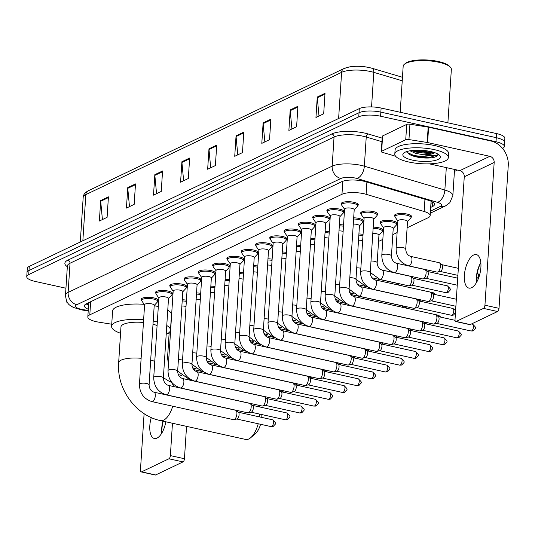 <?xml version="1.0" encoding="UTF-8"?>
<svg xmlns="http://www.w3.org/2000/svg" width="535" height="535" viewBox="0 0 535 535"><rect width="100%" height="100%" fill="white"/><g stroke="black" fill="none" stroke-linecap="round" stroke-linejoin="round"><path stroke-width="0.8" d="M380.659 223.242A8.58 2.521 3.7 0 1 380.178 222.333A8.58 2.521 3.7 0 1 392.871 220.915A8.58 2.521 3.7 0 1 397.311 223.436A8.58 2.521 3.7 0 1 396.716 224.279M373.196 227.141A8.58 2.521 3.7 0 1 378.586 227.743A8.58 2.521 3.7 0 1 383.027 230.271A8.58 2.521 3.7 0 1 382.431 231.107M394.944 216.414A8.58 2.521 3.7 0 1 394.462 215.505A8.58 2.521 3.7 0 1 407.155 214.08A8.58 2.521 3.7 0 1 411.596 216.608A8.58 2.521 3.7 0 1 411 217.451M353.688 217.825A8.58 2.521 3.7 0 1 359.079 218.427A8.58 2.521 3.7 0 1 363.519 220.955A8.58 2.521 3.7 0 1 362.924 221.798M361.152 213.933A8.58 2.521 3.7 0 1 360.67 213.017A8.58 2.521 3.7 0 1 373.363 211.599A8.58 2.521 3.7 0 1 377.804 214.127A8.58 2.521 3.7 0 1 377.208 214.97M255.931 245.592A8.58 2.521 3.7 0 1 255.456 244.682A8.58 2.521 3.7 0 1 268.142 243.264A8.58 2.521 3.7 0 1 272.582 245.792A8.58 2.521 3.7 0 1 271.994 246.635M241.646 252.426A8.58 2.521 3.7 0 1 241.171 251.51A8.58 2.521 3.7 0 1 253.857 250.092A8.58 2.521 3.7 0 1 258.298 252.62A8.58 2.521 3.7 0 1 257.709 253.463M313.069 218.28A8.58 2.521 3.7 0 1 312.594 217.364A8.58 2.521 3.7 0 1 325.28 215.946A8.58 2.521 3.7 0 1 329.721 218.474A8.58 2.521 3.7 0 1 329.132 219.317M227.362 259.254A8.58 2.521 3.7 0 1 226.887 258.345A8.58 2.521 3.7 0 1 239.573 256.92A8.58 2.521 3.7 0 1 244.013 259.448A8.58 2.521 3.7 0 1 243.425 260.291M327.353 211.445A8.58 2.521 3.7 0 1 326.878 210.536A8.58 2.521 3.7 0 1 339.564 209.118A8.58 2.521 3.7 0 1 344.005 211.646A8.58 2.521 3.7 0 1 343.416 212.489M270.215 238.764A8.58 2.521 3.7 0 1 269.74 237.854A8.58 2.521 3.7 0 1 282.426 236.437A8.58 2.521 3.7 0 1 286.867 238.964A8.58 2.521 3.7 0 1 286.278 239.8M298.784 225.108A8.58 2.521 3.7 0 1 298.309 224.198A8.58 2.521 3.7 0 1 310.995 222.774A8.58 2.521 3.7 0 1 315.436 225.302A8.58 2.521 3.7 0 1 314.847 226.144M284.5 231.936A8.58 2.521 3.7 0 1 284.025 231.026A8.58 2.521 3.7 0 1 296.711 229.609A8.58 2.521 3.7 0 1 301.151 232.13A8.58 2.521 3.7 0 1 300.563 232.972M213.077 266.082A8.58 2.521 3.7 0 1 212.602 265.173A8.58 2.521 3.7 0 1 225.288 263.755A8.58 2.521 3.7 0 1 229.729 266.276A8.58 2.521 3.7 0 1 229.14 267.119M198.793 272.91A8.58 2.521 3.7 0 1 198.318 272.001A8.58 2.521 3.7 0 1 211.004 270.583A8.58 2.521 3.7 0 1 215.445 273.111A8.58 2.521 3.7 0 1 214.856 273.947M184.508 279.738A8.58 2.521 3.7 0 1 184.033 278.829A8.58 2.521 3.7 0 1 196.72 277.411A8.58 2.521 3.7 0 1 201.16 279.939A8.58 2.521 3.7 0 1 200.571 280.781M170.224 286.566A8.58 2.521 3.7 0 1 169.749 285.657A8.58 2.521 3.7 0 1 182.435 284.239A8.58 2.521 3.7 0 1 186.875 286.767A8.58 2.521 3.7 0 1 186.287 287.609M155.939 293.401A8.58 2.521 3.7 0 1 155.464 292.484A8.58 2.521 3.7 0 1 168.15 291.067A8.58 2.521 3.7 0 1 172.591 293.595A8.58 2.521 3.7 0 1 172.002 294.437M141.655 300.229A8.58 2.521 3.7 0 1 141.18 299.319A8.58 2.521 3.7 0 1 153.866 297.901A8.58 2.521 3.7 0 1 158.306 300.423A8.58 2.521 3.7 0 1 157.718 301.265M341.638 204.617A8.58 2.521 3.7 0 1 341.163 203.708A8.58 2.521 3.7 0 1 353.849 202.29A8.58 2.521 3.7 0 1 358.289 204.818A8.58 2.521 3.7 0 1 357.701 205.661M407.108 227.79L428.174 217.718A16.09 4.735 -176.3 0 0 430.153 215.645A16.09 4.735 -176.3 0 0 424.161 211.506L366.101 194.305A16.09 4.735 -176.3 0 0 363.78 193.703A16.09 4.735 -176.3 0 0 341.965 194.292L89.8 314.841A16.09 4.735 -176.3 0 0 87.82 316.921A16.09 4.735 -176.3 0 0 98.707 322.144L111.728 324.217M378.539 241.446L382.839 239.392M392.824 234.618L397.124 232.564M168.157 333.218L169.12 333.372M358.911 233.969A8.58 2.521 3.7 0 1 363.058 234.33M339.404 224.653A8.58 2.521 3.7 0 1 343.544 225.021M325.12 231.488A8.58 2.521 3.7 0 1 329.259 231.849M310.835 238.316A8.58 2.521 3.7 0 1 314.975 238.677M296.55 245.144A8.58 2.521 3.7 0 1 300.69 245.505M282.266 251.972A8.58 2.521 3.7 0 1 286.406 252.339M267.981 258.8A8.58 2.521 3.7 0 1 272.121 259.167M253.697 265.634A8.58 2.521 3.7 0 1 257.837 265.995M239.412 272.462A8.58 2.521 3.7 0 1 243.552 272.823M225.128 279.29A8.58 2.521 3.7 0 1 229.268 279.651M210.843 286.118A8.58 2.521 3.7 0 1 214.983 286.486M196.559 292.946A8.58 2.521 3.7 0 1 200.699 293.314M182.274 299.774A8.58 2.521 3.7 0 1 186.414 300.142M430.688 207.413L432.534 206.53A16.09 4.735 -176.3 0 0 434.514 204.457A16.09 4.735 -176.3 0 0 428.515 200.317L365.8 181.733A16.09 4.735 -176.3 0 0 363.472 181.138A16.09 4.735 -176.3 0 0 341.664 181.719L86.402 303.76A16.09 4.735 -176.3 0 0 84.416 305.833A16.09 4.735 -176.3 0 0 88.315 309.25M65.939 288.231L35.076 281.403A16.09 4.735 3.7 0 1 26.75 276.669A16.09 4.735 3.7 0 1 28.729 274.589L358.771 116.804A16.09 4.735 3.7 0 1 380.586 116.222L496.012 141.762A16.09 4.735 3.7 0 1 504.338 146.496A16.09 4.735 3.7 0 1 502.586 148.456M457.398 170.063L454.416 171.494M26.75 276.669L27.278 268.483A16.09 4.735 3.7 0 1 29.264 266.403L359.299 108.618A16.09 4.735 3.7 0 1 381.114 108.037L496.54 133.576L496.279 137.669A16.09 4.735 3.7 0 1 504.599 142.404A16.09 4.735 3.7 0 0 496.279 137.669L380.846 112.129L496.279 137.669L496.012 141.762M359.299 108.618L359.038 112.711A16.09 4.735 3.7 0 1 380.846 112.129A16.09 4.735 3.7 0 0 359.038 112.711L28.997 270.496L359.038 112.711L358.771 116.804M27.017 272.576A16.09 4.735 3.7 0 1 28.997 270.496A16.09 4.735 3.7 0 0 27.017 272.576M88.583 305.157A16.09 4.735 3.7 0 1 86.135 303.887M433.062 202.304A16.09 4.735 3.7 0 1 432.795 202.437L430.949 203.32M102.412 219.571L100.7 201.287A4.293 3.631 -115.6 0 1 100.687 200.558L99.363 221.029L107.1 217.33L108.424 196.86L100.687 200.558M129.483 206.624L127.771 188.34A4.293 3.631 -115.6 0 1 127.758 187.618L126.441 208.082L134.171 204.383L135.495 183.92L127.758 187.618M156.561 193.683L154.842 175.4A4.293 3.631 -115.6 0 1 154.836 174.671L153.512 195.141L161.249 191.443L162.566 170.973L154.836 174.671M183.632 180.736L181.92 162.453A4.293 3.631 -115.6 0 1 181.907 161.73L180.583 182.194L188.32 178.496L189.644 158.032L181.907 161.73M319 116.021L317.288 97.738A4.293 3.631 -115.6 0 1 317.275 97.016L315.951 117.479L323.688 113.781L325.012 93.317L317.275 97.016M291.929 128.968L290.211 110.678A4.293 3.631 -115.6 0 1 290.204 109.956L288.88 130.42L296.611 126.721L297.935 106.258L290.204 109.956M264.852 141.909L263.14 123.625A4.293 3.631 -115.6 0 1 263.126 122.903L261.802 143.367L269.54 139.668L270.864 119.205L263.126 122.903M237.781 154.849L236.069 136.565A4.293 3.631 -115.6 0 1 236.055 135.843L234.731 156.307L242.469 152.609L243.793 132.145L236.055 135.843M210.703 167.796L208.991 149.512A4.293 3.631 -115.6 0 1 208.984 148.79L207.66 169.254L215.391 165.556L216.715 145.092L208.984 148.79M345.302 68.172A17.595 5.176 3.7 0 1 369.157 67.537M496.54 133.576A16.09 4.735 3.7 0 1 504.866 138.311L504.338 146.496M471.582 287.71A17.167 7.624 -77.5 0 0 480.604 270.168A17.167 7.624 -77.5 0 0 476.351 254.573A17.167 7.624 -77.5 0 0 473.702 254.961A17.167 7.624 -77.5 0 0 464.681 272.502A17.167 7.624 -77.5 0 0 468.934 288.097A17.167 7.624 -77.5 0 0 471.582 287.71M381.629 151.271A2.682 0.789 -176.3 0 0 381.294 151.619L382.291 136.264A2.682 0.789 3.7 0 1 382.619 135.923L381.629 151.271L405.737 139.742L406.727 124.394A2.682 0.789 3.7 0 1 409.937 124.214L428.174 127.123A2.682 0.789 3.7 0 1 428.602 127.203L490.802 140.966A21.453 18.157 -115.6 0 1 508.25 165.589L499.021 308.334A2.682 1.19 102.5 0 1 497.563 311.51L483.486 308.394A2.682 1.19 -77.5 0 0 484.944 305.217L494.173 162.473A5.363 4.541 64.4 0 0 489.813 156.32L427.612 142.557A2.682 0.789 -176.3 0 0 427.184 142.477L408.947 139.568A2.682 0.789 -176.3 0 0 405.737 139.742M382.619 135.923L406.727 124.394M480.557 263.046A21.453 9.536 -77.5 0 0 476.317 282.192M429.317 163.85L459.899 170.618A5.363 4.541 64.4 0 1 464.266 176.771L455.031 319.515A2.682 1.19 -77.5 0 0 455.74 321.522A2.682 1.19 -77.5 0 0 456.154 321.461L470.232 324.578L497.563 311.51M470.232 324.578A2.682 1.19 102.5 0 1 469.817 324.638L455.74 321.522M456.154 321.461L483.486 308.394M381.294 151.619A2.682 0.789 -176.3 0 0 382.298 152.308L395.639 156.26M476.371 282.714A17.167 7.624 102.5 0 1 476.257 281.136A17.167 7.624 102.5 0 1 480.055 263.976A17.167 7.624 102.5 0 1 480.825 262.591M400.2 112.256L403.169 66.266A24.142 7.095 3.7 0 1 404.48 64.167L405.563 63.304A23.065 6.781 3.7 0 1 438.412 61.505A23.065 6.781 3.7 0 1 449.367 66.139L450.323 67.129A24.142 7.095 3.7 0 1 451.353 69.383L447.895 122.809M404.48 64.167A24.142 7.095 3.7 0 1 438.867 62.281A24.142 7.095 3.7 0 1 450.323 67.129M408.68 161.991A26.824 7.885 3.7 0 1 394.803 154.1A26.824 7.885 3.7 0 1 434.46 149.666A26.824 7.885 3.7 0 1 448.337 157.557A26.824 7.885 3.7 0 1 408.68 161.991M394.803 154.1L395.071 150.007A26.824 7.885 3.7 0 1 434.728 145.573A26.824 7.885 3.7 0 1 448.597 153.465L448.337 157.557M406.76 151.565L409.435 154.602L414.244 156.434C420.851 158.059 427.064 158.46 432.895 157.638C436.045 156.922 437.744 155.926 437.991 154.655C436.159 156.066 431.203 156.086 423.125 154.722A13.408 3.946 3.7 0 0 434.674 152.649M430.595 151.512A18.772 5.517 3.7 0 1 439.509 155.284A18.772 5.517 3.7 0 1 433.37 160.821A18.772 5.517 3.7 0 1 412.545 160.146A18.772 5.517 3.7 0 1 403.851 152.983A18.772 5.517 3.7 0 1 430.595 151.512M411.703 150.542L415.568 152.027L428.896 153.592L434.346 152.535M409.997 150.796L415.488 153.311L423.125 154.722M412.271 150.475L414.277 151.097L430.501 152.809L433.938 152.401M409.094 154.401L413.943 156.213L430.173 157.925L432.895 157.638M413.869 150.335L430.541 152.167L432.514 151.987M406.921 152.308L413.99 155.571L430.214 157.29L437.991 154.655M172.745 406.226A20.116 8.934 102.5 0 1 163.65 420.156A20.116 8.934 102.5 0 1 160.54 420.61L245.659 439.442A20.116 8.934 -77.5 0 0 248.762 438.988A20.116 8.934 -77.5 0 0 250.561 437.811A20.116 8.934 -77.5 0 0 258.231 423.767M143.44 322.485A20.116 5.912 -176.3 0 0 120.963 326.932L118.65 362.743C116.523 388.644 135.569 415.528 160.54 420.61M120.556 333.258A29.505 8.674 3.7 0 1 111.594 326.323A29.505 8.674 3.7 0 1 143.621 319.723M153.211 321.033A29.505 8.674 3.7 0 1 155.217 321.448A29.505 8.674 3.7 0 1 157.323 321.95M111.594 326.323L112.591 310.975A29.505 8.674 3.7 0 1 144.229 304.341M154.207 305.686A29.505 8.674 3.7 0 1 156.213 306.1A29.505 8.674 3.7 0 1 158.313 306.595M157.083 325.614A20.116 5.912 -176.3 0 0 153.01 324.177M166.766 325.521A29.505 8.674 3.7 0 1 170.478 330.128A29.505 8.674 3.7 0 1 166.204 334.228M167.756 310.166A29.505 8.674 3.7 0 1 171.467 314.781L170.478 330.128M259.528 416.905A20.116 8.934 -77.5 0 0 259.729 414.103M259.154 406.834A20.116 8.934 -77.5 0 0 258.726 405.269M261.822 414.565A14.753 6.554 102.5 0 1 261.789 417.407M260.578 424.282A14.753 6.554 102.5 0 1 255.101 434.045L250.561 437.811M351.93 306.013C343.737 303.338 339.571 297.56 339.431 288.679L344.58 209.065A4.828 1.418 3.7 0 1 351.716 208.269A4.828 1.418 3.7 0 1 354.21 209.687L349.067 289.301C349.335 293.16 350.98 295.587 354.016 296.584A4.828 2.147 102.5 0 1 355.207 300.971A4.828 2.147 102.5 0 1 352.672 305.906A4.828 2.147 102.5 0 1 352.525 305.966A4.828 2.147 102.5 0 1 351.93 306.013L433.524 324.063A4.828 2.147 102.5 0 0 433.979 324.063A4.828 2.147 102.5 0 0 434.273 323.956A4.828 2.147 102.5 0 0 436.888 318.245A4.828 2.147 102.5 0 0 436.018 314.834A4.828 2.147 102.5 0 0 435.61 314.64L354.016 296.584M344.567 209.232L341.811 205.326A8.045 2.367 3.7 0 1 341.631 204.765A8.045 2.367 3.7 0 1 353.528 203.434A8.045 2.367 3.7 0 1 357.688 205.808A8.045 2.367 3.7 0 1 357.44 206.336L354.203 209.854M438.138 316.573A3.484 1.551 102.5 0 1 438.433 316.713A3.484 1.551 102.5 0 1 439.061 319.174A3.484 1.551 102.5 0 1 437.169 323.3A3.484 1.551 102.5 0 1 436.961 323.374L433.979 324.063M337.645 312.841C329.453 310.166 325.287 304.388 325.146 295.507L330.296 215.899A4.828 1.418 3.7 0 1 337.431 215.097A4.828 1.418 3.7 0 1 339.926 216.521L334.783 296.129C335.05 299.988 336.696 302.415 339.732 303.412A4.828 2.147 102.5 0 1 340.922 307.799A4.828 2.147 102.5 0 1 338.387 312.734A4.828 2.147 102.5 0 1 338.24 312.794A4.828 2.147 102.5 0 1 337.645 312.841L419.239 330.897A4.828 2.147 102.5 0 0 419.694 330.891A4.828 2.147 102.5 0 0 419.988 330.784A4.828 2.147 102.5 0 0 422.603 325.073A4.828 2.147 102.5 0 0 421.734 321.662A4.828 2.147 102.5 0 0 421.326 321.468L339.732 303.412M330.282 216.06L327.527 212.154A8.045 2.367 3.7 0 1 327.346 211.592A8.045 2.367 3.7 0 1 339.243 210.268A8.045 2.367 3.7 0 1 343.403 212.636A8.045 2.367 3.7 0 1 343.156 213.164L339.919 216.682M423.854 323.401A3.484 1.551 102.5 0 1 424.148 323.541A3.484 1.551 102.5 0 1 424.777 326.002A3.484 1.551 102.5 0 1 422.884 330.128A3.484 1.551 102.5 0 1 422.677 330.202L419.694 330.891M323.361 319.669C315.168 317.001 311.002 311.223 310.862 302.335L316.011 222.727A4.828 1.418 3.7 0 1 323.147 221.925A4.828 1.418 3.7 0 1 325.641 223.349L320.498 302.957C320.766 306.816 322.411 309.25 325.447 310.24A4.828 2.147 102.5 0 1 326.638 314.627A4.828 2.147 102.5 0 1 324.103 319.562A4.828 2.147 102.5 0 1 323.956 319.622A4.828 2.147 102.5 0 1 323.361 319.669L404.955 337.725A4.828 2.147 102.5 0 0 405.41 337.719A4.828 2.147 102.5 0 0 405.704 337.612A4.828 2.147 102.5 0 0 408.319 331.901A4.828 2.147 102.5 0 0 407.449 328.497A4.828 2.147 102.5 0 0 407.041 328.296L325.447 310.24M315.998 222.888L313.242 218.982A8.045 2.367 3.7 0 1 313.062 218.427A8.045 2.367 3.7 0 1 324.959 217.096A8.045 2.367 3.7 0 1 329.119 219.464A8.045 2.367 3.7 0 1 328.871 219.992L325.634 223.516M409.569 330.229A3.484 1.551 102.5 0 1 409.863 330.369A3.484 1.551 102.5 0 1 410.492 332.83A3.484 1.551 102.5 0 1 408.6 336.956A3.484 1.551 102.5 0 1 408.392 337.03L405.41 337.719M309.076 326.497C300.884 323.829 296.718 318.051 296.577 309.163L301.727 229.555A4.828 1.418 3.7 0 1 308.862 228.759A4.828 1.418 3.7 0 1 311.357 230.177L306.214 309.785C306.481 313.65 308.127 316.078 311.163 317.074A4.828 2.147 102.5 0 1 312.353 321.461A4.828 2.147 102.5 0 1 309.818 326.39A4.828 2.147 102.5 0 1 309.671 326.45A4.828 2.147 102.5 0 1 309.076 326.497L390.67 344.553A4.828 2.147 102.5 0 0 391.125 344.547A4.828 2.147 102.5 0 0 391.419 344.446A4.828 2.147 102.5 0 0 394.034 338.729A4.828 2.147 102.5 0 0 393.165 335.325A4.828 2.147 102.5 0 0 392.757 335.124L311.163 317.074M301.713 229.722L298.958 225.81A8.045 2.367 3.7 0 1 298.777 225.255A8.045 2.367 3.7 0 1 310.674 223.924A8.045 2.367 3.7 0 1 314.834 226.292A8.045 2.367 3.7 0 1 314.587 226.82L311.35 230.344M395.285 337.057A3.484 1.551 102.5 0 1 395.579 337.204A3.484 1.551 102.5 0 1 396.208 339.658A3.484 1.551 102.5 0 1 394.315 343.791A3.484 1.551 102.5 0 1 394.108 343.865L391.125 344.547M294.792 333.332C286.599 330.657 282.433 324.879 282.293 315.998L287.442 236.383A4.828 1.418 3.7 0 1 294.578 235.587A4.828 1.418 3.7 0 1 297.072 237.005L291.929 316.62C292.197 320.478 293.842 322.906 296.878 323.902A4.828 2.147 102.5 0 1 298.069 328.289A4.828 2.147 102.5 0 1 295.534 333.218A4.828 2.147 102.5 0 1 295.387 333.278A4.828 2.147 102.5 0 1 294.792 333.332L376.386 351.381A4.828 2.147 102.5 0 0 376.841 351.375A4.828 2.147 102.5 0 0 377.135 351.274A4.828 2.147 102.5 0 0 379.75 345.556A4.828 2.147 102.5 0 0 378.88 342.153A4.828 2.147 102.5 0 0 378.472 341.952L296.878 323.902M287.429 236.55L284.673 232.645A8.045 2.367 3.7 0 1 284.493 232.083A8.045 2.367 3.7 0 1 296.39 230.752A8.045 2.367 3.7 0 1 300.55 233.12A8.045 2.367 3.7 0 1 300.302 233.655L297.065 237.172M381 343.885A3.484 1.551 102.5 0 1 381.294 344.032A3.484 1.551 102.5 0 1 381.923 346.493A3.484 1.551 102.5 0 1 380.031 350.619A3.484 1.551 102.5 0 1 379.823 350.692L376.841 351.375M280.507 340.16C272.315 337.485 268.149 331.707 268.008 322.826L273.158 243.211A4.828 1.418 3.7 0 1 280.293 242.415A4.828 1.418 3.7 0 1 282.788 243.833L277.645 323.448C277.912 327.306 279.558 329.734 282.594 330.73A4.828 2.147 102.5 0 1 283.784 335.117A4.828 2.147 102.5 0 1 281.249 340.046A4.828 2.147 102.5 0 1 281.102 340.113A4.828 2.147 102.5 0 1 280.507 340.16L362.101 358.209A4.828 2.147 102.5 0 0 362.556 358.203A4.828 2.147 102.5 0 0 362.85 358.102A4.828 2.147 102.5 0 0 365.465 352.391A4.828 2.147 102.5 0 0 364.596 348.981A4.828 2.147 102.5 0 0 364.188 348.787L282.594 330.73M273.144 243.378L270.389 239.473A8.045 2.367 3.7 0 1 270.208 238.911A8.045 2.367 3.7 0 1 282.105 237.58A8.045 2.367 3.7 0 1 286.265 239.947A8.045 2.367 3.7 0 1 286.018 240.482L282.781 244M366.716 350.719A3.484 1.551 102.5 0 1 367.01 350.86A3.484 1.551 102.5 0 1 367.639 353.321A3.484 1.551 102.5 0 1 365.746 357.447A3.484 1.551 102.5 0 1 365.539 357.52L362.556 358.203M266.223 346.988C258.03 344.313 253.864 338.535 253.724 329.654L258.873 250.039A4.828 1.418 3.7 0 1 266.009 249.243A4.828 1.418 3.7 0 1 268.503 250.668L263.36 330.276C263.628 334.134 265.273 336.562 268.309 337.558A4.828 2.147 102.5 0 1 269.5 341.945A4.828 2.147 102.5 0 1 266.965 346.881A4.828 2.147 102.5 0 1 266.818 346.941A4.828 2.147 102.5 0 1 266.223 346.988L347.817 365.044A4.828 2.147 102.5 0 0 348.272 365.037A4.828 2.147 102.5 0 0 348.566 364.93A4.828 2.147 102.5 0 0 351.181 359.219A4.828 2.147 102.5 0 0 350.311 355.808A4.828 2.147 102.5 0 0 349.903 355.614L268.309 337.558M258.86 250.206L256.104 246.301A8.045 2.367 3.7 0 1 255.924 245.739A8.045 2.367 3.7 0 1 267.821 244.408A8.045 2.367 3.7 0 1 271.981 246.782A8.045 2.367 3.7 0 1 271.733 247.31L268.496 250.828M352.431 357.547A3.484 1.551 102.5 0 1 352.726 357.688A3.484 1.551 102.5 0 1 353.354 360.149A3.484 1.551 102.5 0 1 351.462 364.275A3.484 1.551 102.5 0 1 351.254 364.348L348.272 365.037M251.938 353.816C243.746 351.147 239.58 345.369 239.439 336.482L244.589 256.874A4.828 1.418 3.7 0 1 251.724 256.071A4.828 1.418 3.7 0 1 254.219 257.495L249.076 337.103C249.343 340.962 250.989 343.39 254.025 344.386A4.828 2.147 102.5 0 1 255.215 348.773A4.828 2.147 102.5 0 1 252.68 353.709A4.828 2.147 102.5 0 1 252.533 353.769A4.828 2.147 102.5 0 1 251.938 353.816L333.532 371.872A4.828 2.147 102.5 0 0 333.987 371.865A4.828 2.147 102.5 0 0 334.281 371.758A4.828 2.147 102.5 0 0 336.896 366.047A4.828 2.147 102.5 0 0 336.027 362.643A4.828 2.147 102.5 0 0 335.619 362.442L254.025 344.386M244.575 257.034L241.82 253.129A8.045 2.367 3.7 0 1 241.639 252.573A8.045 2.367 3.7 0 1 253.536 251.243A8.045 2.367 3.7 0 1 257.696 253.61A8.045 2.367 3.7 0 1 257.449 254.138L254.212 257.663M338.147 364.375A3.484 1.551 102.5 0 1 338.441 364.516A3.484 1.551 102.5 0 1 339.07 366.977A3.484 1.551 102.5 0 1 337.177 371.103A3.484 1.551 102.5 0 1 336.97 371.176L333.987 371.865M237.654 360.643C229.462 357.975 225.295 352.197 225.155 343.31L230.304 263.701A4.828 1.418 3.7 0 1 237.44 262.899A4.828 1.418 3.7 0 1 239.934 264.323L234.791 343.931C235.059 347.797 236.704 350.224 239.74 351.221A4.828 2.147 102.5 0 1 240.931 355.601A4.828 2.147 102.5 0 1 238.396 360.536A4.828 2.147 102.5 0 1 238.249 360.597A4.828 2.147 102.5 0 1 237.654 360.643L319.248 378.7A4.828 2.147 102.5 0 0 319.703 378.693A4.828 2.147 102.5 0 0 319.997 378.593A4.828 2.147 102.5 0 0 322.612 372.875A4.828 2.147 102.5 0 0 321.742 369.471A4.828 2.147 102.5 0 0 321.334 369.27L239.74 351.221M230.291 263.869L227.535 259.957A8.045 2.367 3.7 0 1 227.355 259.401A8.045 2.367 3.7 0 1 239.252 258.071A8.045 2.367 3.7 0 1 243.412 260.438A8.045 2.367 3.7 0 1 243.164 260.966L239.927 264.491M323.862 371.203A3.484 1.551 102.5 0 1 324.156 371.343A3.484 1.551 102.5 0 1 324.785 373.805A3.484 1.551 102.5 0 1 322.893 377.931A3.484 1.551 102.5 0 1 322.685 378.011L319.703 378.693M223.369 367.471C215.177 364.803 211.011 359.025 210.87 350.137L216.02 270.529A4.828 1.418 3.7 0 1 223.155 269.734A4.828 1.418 3.7 0 1 225.65 271.151L220.507 350.766C220.774 354.625 222.42 357.052 225.456 358.049A4.828 2.147 102.5 0 1 226.646 362.436A4.828 2.147 102.5 0 1 224.111 367.364A4.828 2.147 102.5 0 1 223.964 367.425A4.828 2.147 102.5 0 1 223.369 367.471L304.963 385.528A4.828 2.147 102.5 0 0 305.418 385.521A4.828 2.147 102.5 0 0 305.712 385.421A4.828 2.147 102.5 0 0 308.327 379.703A4.828 2.147 102.5 0 0 307.458 376.299A4.828 2.147 102.5 0 0 307.05 376.098L225.456 358.049M216.006 270.697L213.251 266.784A8.045 2.367 3.7 0 1 213.07 266.229A8.045 2.367 3.7 0 1 224.967 264.899A8.045 2.367 3.7 0 1 229.127 267.266A8.045 2.367 3.7 0 1 228.88 267.801L225.643 271.319M309.578 378.031A3.484 1.551 102.5 0 1 309.872 378.178A3.484 1.551 102.5 0 1 310.501 380.639A3.484 1.551 102.5 0 1 308.608 384.765A3.484 1.551 102.5 0 1 308.401 384.839L305.418 385.521M209.085 374.306C200.892 371.631 196.726 365.853 196.586 356.972L201.735 277.357A4.828 1.418 3.7 0 1 208.871 276.562A4.828 1.418 3.7 0 1 211.365 277.979L206.222 357.594C206.49 361.453 208.135 363.88 211.171 364.877A4.828 2.147 102.5 0 1 212.362 369.264A4.828 2.147 102.5 0 1 209.827 374.192A4.828 2.147 102.5 0 1 209.68 374.253A4.828 2.147 102.5 0 1 209.085 374.306L290.679 392.356A4.828 2.147 102.5 0 0 291.134 392.349A4.828 2.147 102.5 0 0 291.428 392.249A4.828 2.147 102.5 0 0 294.043 386.537A4.828 2.147 102.5 0 0 293.173 383.127A4.828 2.147 102.5 0 0 292.765 382.933L211.171 364.877M201.722 277.525L198.966 273.619A8.045 2.367 3.7 0 1 198.786 273.057A8.045 2.367 3.7 0 1 210.683 271.726A8.045 2.367 3.7 0 1 214.843 274.094A8.045 2.367 3.7 0 1 214.595 274.629L211.358 278.147M295.293 384.859A3.484 1.551 102.5 0 1 295.587 385.006A3.484 1.551 102.5 0 1 296.216 387.467A3.484 1.551 102.5 0 1 294.324 391.593A3.484 1.551 102.5 0 1 294.116 391.667L291.134 392.349M194.8 381.134C186.608 378.459 182.442 372.681 182.301 363.8L187.451 284.185A4.828 1.418 3.7 0 1 194.586 283.389A4.828 1.418 3.7 0 1 197.081 284.814L191.938 364.422C192.205 368.281 193.851 370.708 196.887 371.705A4.828 2.147 102.5 0 1 198.077 376.092A4.828 2.147 102.5 0 1 195.542 381.027A4.828 2.147 102.5 0 1 195.395 381.087A4.828 2.147 102.5 0 1 194.8 381.134L276.394 399.184A4.828 2.147 102.5 0 0 276.849 399.184A4.828 2.147 102.5 0 0 277.143 399.077A4.828 2.147 102.5 0 0 279.758 393.365A4.828 2.147 102.5 0 0 278.889 389.955A4.828 2.147 102.5 0 0 278.481 389.761L196.887 371.705M187.437 284.352L184.682 280.447A8.045 2.367 3.7 0 1 184.501 279.885A8.045 2.367 3.7 0 1 196.398 278.554A8.045 2.367 3.7 0 1 200.558 280.928A8.045 2.367 3.7 0 1 200.311 281.457L197.074 284.974M281.009 391.694A3.484 1.551 102.5 0 1 281.303 391.834A3.484 1.551 102.5 0 1 281.932 394.295A3.484 1.551 102.5 0 1 280.039 398.421A3.484 1.551 102.5 0 1 279.832 398.495L276.849 399.184M180.516 387.962C172.323 385.287 168.157 379.509 168.017 370.628L173.166 291.02A4.828 1.418 3.7 0 1 180.302 290.217A4.828 1.418 3.7 0 1 182.796 291.642L177.653 371.25C177.921 375.109 179.566 377.536 182.596 378.533A4.828 2.147 102.5 0 1 183.793 382.92A4.828 2.147 102.5 0 1 181.258 387.855A4.828 2.147 102.5 0 1 181.111 387.915A4.828 2.147 102.5 0 1 180.516 387.962L262.11 406.018A4.828 2.147 102.5 0 0 262.565 406.011A4.828 2.147 102.5 0 0 262.859 405.904A4.828 2.147 102.5 0 0 265.474 400.193A4.828 2.147 102.5 0 0 264.604 396.783A4.828 2.147 102.5 0 0 264.196 396.589L182.596 378.533M173.153 291.18L170.398 287.275A8.045 2.367 3.7 0 1 170.217 286.713A8.045 2.367 3.7 0 1 182.114 285.389A8.045 2.367 3.7 0 1 186.274 287.756A8.045 2.367 3.7 0 1 186.026 288.285L182.789 291.802M266.724 398.521A3.484 1.551 102.5 0 1 267.018 398.662A3.484 1.551 102.5 0 1 267.647 401.123A3.484 1.551 102.5 0 1 265.755 405.249A3.484 1.551 102.5 0 1 265.547 405.323L262.565 406.011M166.231 394.79C158.039 392.122 153.873 386.344 153.732 377.456L158.882 297.848A4.828 1.418 3.7 0 1 166.017 297.045A4.828 1.418 3.7 0 1 168.512 298.47L163.369 378.078C163.636 381.943 165.282 384.371 168.311 385.367A4.828 2.147 102.5 0 1 169.508 389.747A4.828 2.147 102.5 0 1 166.974 394.683A4.828 2.147 102.5 0 1 166.826 394.743A4.828 2.147 102.5 0 1 166.231 394.79L247.825 412.846A4.828 2.147 102.5 0 0 248.28 412.839A4.828 2.147 102.5 0 0 248.574 412.739A4.828 2.147 102.5 0 0 251.189 407.021A4.828 2.147 102.5 0 0 250.32 403.617A4.828 2.147 102.5 0 0 249.912 403.417L168.311 385.367M158.868 298.015L156.113 294.103A8.045 2.367 3.7 0 1 155.932 293.548A8.045 2.367 3.7 0 1 167.829 292.217A8.045 2.367 3.7 0 1 171.989 294.584A8.045 2.367 3.7 0 1 171.742 295.113L168.505 298.637M252.44 405.349A3.484 1.551 102.5 0 1 252.734 405.49A3.484 1.551 102.5 0 1 253.363 407.951A3.484 1.551 102.5 0 1 251.47 412.077A3.484 1.551 102.5 0 1 251.263 412.157L248.28 412.839M151.947 401.618C143.755 398.949 139.588 393.171 139.448 384.284L144.597 304.676A4.828 1.418 3.7 0 1 151.733 303.88A4.828 1.418 3.7 0 1 154.227 305.298L149.084 384.912C149.352 388.771 150.997 391.199 154.026 392.195A4.828 2.147 102.5 0 1 155.224 396.582A4.828 2.147 102.5 0 1 152.689 401.511A4.828 2.147 102.5 0 1 152.542 401.571A4.828 2.147 102.5 0 1 151.947 401.618L233.541 419.674A4.828 2.147 102.5 0 0 233.996 419.667A4.828 2.147 102.5 0 0 234.29 419.567A4.828 2.147 102.5 0 0 236.905 413.849A4.828 2.147 102.5 0 0 236.035 410.445A4.828 2.147 102.5 0 0 235.627 410.245L154.026 392.195M144.584 304.843L141.828 300.931A8.045 2.367 3.7 0 1 141.648 300.376A8.045 2.367 3.7 0 1 153.545 299.045A8.045 2.367 3.7 0 1 157.705 301.412A8.045 2.367 3.7 0 1 157.457 301.941L154.22 305.465M238.155 412.177A3.484 1.551 102.5 0 1 238.449 412.324A3.484 1.551 102.5 0 1 239.078 414.779A3.484 1.551 102.5 0 1 237.186 418.912A3.484 1.551 102.5 0 1 236.978 418.985L233.996 419.667M360.617 272.001L364.088 218.38A4.828 1.418 3.7 0 1 371.223 217.578A4.828 1.418 3.7 0 1 373.724 219.002L370.253 272.623C370.521 276.481 372.173 278.909 375.202 279.905A4.828 2.147 102.5 0 1 376.479 283.51A4.828 2.147 102.5 0 1 373.718 289.281A4.828 2.147 102.5 0 1 373.116 289.335C364.93 286.66 360.764 280.882 360.617 272.001A4.828 1.418 3.7 0 1 361.078 271.446A4.828 1.418 3.7 0 1 367.759 271.198A4.828 1.418 3.7 0 1 370.253 272.623M375.202 279.905L430.147 292.063A4.828 2.147 102.5 0 1 430.561 292.257A4.828 2.147 102.5 0 1 431.424 295.668A4.828 2.147 102.5 0 1 428.522 301.486A4.828 2.147 102.5 0 1 428.06 301.486L373.116 289.335M364.074 218.541L361.319 214.635A8.045 2.367 3.7 0 1 361.138 214.08A8.045 2.367 3.7 0 1 373.035 212.749A8.045 2.367 3.7 0 1 377.202 215.117A8.045 2.367 3.7 0 1 376.948 215.645L373.711 219.169M432.675 293.996A3.484 1.551 102.5 0 1 432.969 294.136A3.484 1.551 102.5 0 1 433.597 296.597A3.484 1.551 102.5 0 1 431.705 300.724A3.484 1.551 102.5 0 1 431.498 300.797L428.522 301.486M353.281 224.071A4.828 1.418 3.7 0 1 356.939 224.412A4.828 1.418 3.7 0 1 359.44 225.83L355.969 279.451C356.236 283.309 357.888 285.737 360.918 286.733A4.828 2.147 102.5 0 1 362.195 290.338A4.828 2.147 102.5 0 1 359.433 296.116A4.828 2.147 102.5 0 1 358.831 296.163L349.074 289.154M360.918 286.733L415.862 298.891A4.828 2.147 102.5 0 1 416.277 299.085A4.828 2.147 102.5 0 1 417.139 302.496A4.828 2.147 102.5 0 1 414.237 308.314A4.828 2.147 102.5 0 1 413.776 308.32L358.831 296.163M353.608 219.009A8.045 2.367 3.7 0 1 358.751 219.577A8.045 2.367 3.7 0 1 362.917 221.945A8.045 2.367 3.7 0 1 362.663 222.473L359.426 225.997M418.39 300.824A3.484 1.551 102.5 0 1 418.684 300.964A3.484 1.551 102.5 0 1 419.313 303.425A3.484 1.551 102.5 0 1 417.42 307.551A3.484 1.551 102.5 0 1 417.213 307.625L414.237 308.314M338.996 230.899A4.828 1.418 3.7 0 1 342.654 231.24A4.828 1.418 3.7 0 1 343.136 231.354M350.806 294.484L401.578 305.719A4.828 2.147 102.5 0 1 401.992 305.92A4.828 2.147 102.5 0 1 402.741 307.364M339.324 225.837A8.045 2.367 3.7 0 1 343.47 226.211M404.106 307.652A3.484 1.551 102.5 0 1 404.246 307.699L438.546 315.275A3.484 1.551 102.5 0 1 439.449 316.86M324.712 237.734A4.828 1.418 3.7 0 1 328.37 238.068A4.828 1.418 3.7 0 1 328.851 238.182M325.039 232.672A8.045 2.367 3.7 0 1 329.185 233.039M310.427 244.562A4.828 1.418 3.7 0 1 314.085 244.896A4.828 1.418 3.7 0 1 314.567 245.017M310.755 239.499A8.045 2.367 3.7 0 1 314.901 239.867M296.143 251.39A4.828 1.418 3.7 0 1 299.801 251.724A4.828 1.418 3.7 0 1 300.282 251.845M296.47 246.327A8.045 2.367 3.7 0 1 300.616 246.695M281.858 258.218A4.828 1.418 3.7 0 1 285.516 258.552A4.828 1.418 3.7 0 1 285.998 258.673M282.186 253.155A8.045 2.367 3.7 0 1 286.332 253.53M346.968 334.97A3.484 1.551 102.5 0 1 347.108 335.017L381.408 342.587A3.484 1.551 102.5 0 1 382.311 344.179M267.574 265.046A4.828 1.418 3.7 0 1 271.232 265.387A4.828 1.418 3.7 0 1 271.713 265.5M267.901 259.983A8.045 2.367 3.7 0 1 272.048 260.358M332.683 341.798A3.484 1.551 102.5 0 1 332.823 341.845L367.124 349.415A3.484 1.551 102.5 0 1 368.026 351.007M253.289 271.88A4.828 1.418 3.7 0 1 256.947 272.215A4.828 1.418 3.7 0 1 257.429 272.328M253.617 266.811A8.045 2.367 3.7 0 1 257.763 267.186M239.005 278.708A4.828 1.418 3.7 0 1 242.663 279.043A4.828 1.418 3.7 0 1 243.144 279.163M239.332 273.646A8.045 2.367 3.7 0 1 243.478 274.014M224.72 285.536A4.828 1.418 3.7 0 1 228.378 285.871A4.828 1.418 3.7 0 1 228.86 285.991M225.048 280.474A8.045 2.367 3.7 0 1 229.194 280.842M210.436 292.364A4.828 1.418 3.7 0 1 214.094 292.698A4.828 1.418 3.7 0 1 214.575 292.819M210.763 287.302A8.045 2.367 3.7 0 1 214.91 287.669M275.545 369.117A3.484 1.551 102.5 0 1 275.685 369.163L309.986 376.734A3.484 1.551 102.5 0 1 310.888 378.325M196.151 299.192A4.828 1.418 3.7 0 1 199.809 299.533A4.828 1.418 3.7 0 1 200.291 299.647M196.479 294.13A8.045 2.367 3.7 0 1 200.625 294.504M181.867 306.027A4.828 1.418 3.7 0 1 185.525 306.361A4.828 1.418 3.7 0 1 186.006 306.475M182.194 300.958A8.045 2.367 3.7 0 1 186.34 301.332M396.094 248.487L397.88 220.861A4.828 1.418 3.7 0 1 405.022 220.066A4.828 1.418 3.7 0 1 407.516 221.483L405.731 249.109C405.998 252.975 407.65 255.402 410.679 256.399A4.828 2.147 102.5 0 1 411.957 259.997A4.828 2.147 102.5 0 1 409.195 265.775A4.828 2.147 102.5 0 1 408.593 265.821C400.407 263.153 396.241 257.375 396.094 248.487A4.828 1.418 3.7 0 1 396.555 247.939A4.828 1.418 3.7 0 1 403.236 247.692A4.828 1.418 3.7 0 1 405.731 249.109M410.679 256.399L439.115 262.685A4.828 2.147 102.5 0 1 439.523 262.886A4.828 2.147 102.5 0 1 440.392 266.29A4.828 2.147 102.5 0 1 437.483 272.108A4.828 2.147 102.5 0 1 437.028 272.114L408.593 265.821M397.873 221.029L395.118 217.116A8.045 2.367 3.7 0 1 394.937 216.561A8.045 2.367 3.7 0 1 406.834 215.23A8.045 2.367 3.7 0 1 410.994 217.598A8.045 2.367 3.7 0 1 410.74 218.126L407.51 221.65M441.636 264.618A3.484 1.551 102.5 0 1 441.937 264.765A3.484 1.551 102.5 0 1 442.559 267.219A3.484 1.551 102.5 0 1 440.673 271.352A3.484 1.551 102.5 0 1 440.459 271.426L437.483 272.108M381.809 255.315L383.595 227.689A4.828 1.418 3.7 0 1 390.737 226.893A4.828 1.418 3.7 0 1 393.232 228.311L391.446 255.944C391.714 259.803 393.365 262.23 396.395 263.227A4.828 2.147 102.5 0 1 397.672 266.831A4.828 2.147 102.5 0 1 394.91 272.603A4.828 2.147 102.5 0 1 394.308 272.649C386.123 269.981 381.957 264.203 381.809 255.315A4.828 1.418 3.7 0 1 382.271 254.767A4.828 1.418 3.7 0 1 388.952 254.52A4.828 1.418 3.7 0 1 391.446 255.944M396.395 263.227L424.83 269.513A4.828 2.147 102.5 0 1 425.238 269.714A4.828 2.147 102.5 0 1 426.107 273.117A4.828 2.147 102.5 0 1 423.198 278.936A4.828 2.147 102.5 0 1 422.744 278.942L394.308 272.649M383.588 227.857L380.833 223.944A8.045 2.367 3.7 0 1 380.653 223.389A8.045 2.367 3.7 0 1 392.55 222.058A8.045 2.367 3.7 0 1 396.709 224.426A8.045 2.367 3.7 0 1 396.455 224.961L393.225 228.478M427.351 271.446A3.484 1.551 102.5 0 1 427.652 271.593A3.484 1.551 102.5 0 1 428.274 274.054A3.484 1.551 102.5 0 1 426.388 278.18A3.484 1.551 102.5 0 1 426.174 278.253L423.198 278.936M372.795 233.387A4.828 1.418 3.7 0 1 376.453 233.721A4.828 1.418 3.7 0 1 378.947 235.139L377.162 262.772C377.429 266.631 379.081 269.058 382.11 270.055A4.828 2.147 102.5 0 1 383.388 273.659A4.828 2.147 102.5 0 1 380.626 279.43A4.828 2.147 102.5 0 1 380.024 279.484L370.267 272.475M382.11 270.055L410.546 276.348A4.828 2.147 102.5 0 1 410.954 276.541A4.828 2.147 102.5 0 1 411.823 279.952A4.828 2.147 102.5 0 1 408.914 285.764A4.828 2.147 102.5 0 1 408.459 285.77L380.024 279.484M373.122 228.325A8.045 2.367 3.7 0 1 378.265 228.886A8.045 2.367 3.7 0 1 382.425 231.254A8.045 2.367 3.7 0 1 382.171 231.789L378.94 235.306M413.067 278.28A3.484 1.551 102.5 0 1 413.368 278.421A3.484 1.551 102.5 0 1 413.99 280.882A3.484 1.551 102.5 0 1 412.104 285.008A3.484 1.551 102.5 0 1 411.89 285.081L408.914 285.764M358.51 240.215A4.828 1.418 3.7 0 1 362.168 240.549A4.828 1.418 3.7 0 1 362.643 240.67M371.999 277.805L396.261 283.175A4.828 2.147 102.5 0 1 396.669 283.369A4.828 2.147 102.5 0 1 397.425 284.821M358.838 235.153A8.045 2.367 3.7 0 1 362.977 235.52M151.278 417.547A17.167 7.624 -77.5 0 0 154.361 438.486A17.167 7.624 -77.5 0 0 157.016 438.098A17.167 7.624 -77.5 0 0 165.837 421.781M163.215 421.199A21.453 9.536 -77.5 0 0 161.751 432.581M189.617 378.86L189.537 380.071M186.541 426.362L184.448 458.722A2.682 1.19 102.5 0 1 182.997 461.899L168.92 458.783A2.682 1.19 -77.5 0 0 170.371 455.606L172.464 423.245M144.102 413.649L140.464 469.911A2.682 1.19 -77.5 0 0 141.173 471.91A2.682 1.19 -77.5 0 0 141.588 471.85L155.665 474.966L182.997 461.899M155.665 474.966A2.682 1.19 102.5 0 1 155.25 475.026L141.173 471.91M141.588 471.85L168.92 458.783M66.982 301.7A2.682 0.789 -176.3 0 0 66.728 302.007A2.682 0.789 -176.3 0 0 67.564 302.643M161.797 433.109A17.167 7.624 102.5 0 1 161.684 431.524A17.167 7.624 102.5 0 1 162.921 421.132M366.896 182.06L366.101 194.305M432.36 201.862A16.09 13.616 -115.6 0 1 431.049 201.802M342.808 181.258L341.965 194.292M424.951 199.261L424.161 211.506M90.649 301.727L89.8 314.841M430.448 211.138L440.171 206.49A10.727 3.156 -176.3 0 0 437.49 202.344L356.979 178.489A10.727 3.156 -176.3 0 0 355.427 178.095A10.727 3.156 -176.3 0 0 340.889 178.483L76.853 304.709A10.727 3.156 -176.3 0 0 81.079 309.25A10.727 3.156 -176.3 0 0 82.791 309.578L88.242 310.447M82.791 309.578A10.727 3.116 -80.9 0 1 81.761 309.939L73.201 307.384C70.118 305.124 66.567 305.077 65.491 295.173A21.453 6.306 3.7 0 1 68.132 292.404L332.161 166.171A21.453 6.306 3.7 0 1 361.245 165.395A21.453 6.306 3.7 0 1 364.348 166.191L366.234 137.027A21.453 6.306 -176.3 0 0 363.131 136.231A21.453 6.306 -176.3 0 0 334.047 137.013L70.018 263.24A21.453 6.306 -176.3 0 0 67.377 266.009L67.383 265.888M67.33 266.691A24.142 7.095 3.7 0 1 67.838 260.164L331.867 133.931A2.682 2.267 -115.6 0 1 334.047 137.013L332.161 166.171A10.727 9.082 64.4 0 0 340.889 178.483M331.867 133.931A24.142 7.095 3.7 0 1 364.582 133.054A24.142 7.095 3.7 0 1 368.073 133.951L382.171 138.13M380.586 116.222L381.114 108.037M28.729 274.589L29.264 266.403M356.979 178.489A10.727 6.273 -73.5 0 0 364.348 166.191L444.859 190.045L446.31 167.609M437.49 202.344A10.727 6.273 -73.5 0 0 444.859 190.045A21.453 6.306 3.7 0 1 452.857 195.563L454.549 169.434M381.936 141.681L366.234 137.027A2.682 1.565 106.5 0 1 368.073 133.951M76.853 304.709A10.727 9.082 64.4 0 1 68.132 292.404L70.018 263.24A2.682 2.267 -115.6 0 0 67.838 260.164M440.171 206.49A10.727 9.082 64.4 0 0 445.454 205.935L449.795 202.752L452.857 195.563M432.795 202.437L432.534 206.53M402.233 80.785L373.798 72.359A21.453 6.306 -176.3 0 0 370.695 71.563A21.453 6.306 -176.3 0 0 341.611 72.339A5.363 4.541 -115.6 0 1 343.985 68.54C350.88 65.905 359.306 65.584 369.27 67.557L371.965 68.246A5.363 3.136 -73.5 0 0 371.698 68.192M402.46 77.281L371.965 68.246A5.363 3.136 -73.5 0 1 373.798 72.359L371.558 106.913M338.622 118.502L341.611 72.339L85.827 194.626A21.453 6.306 -176.3 0 0 83.186 197.388C83.213 194.847 84.884 192.653 88.208 190.821A5.363 4.541 64.4 0 0 85.827 194.626L82.845 240.79M208.991 149.512L216.668 145.841M236.069 136.565L243.739 132.901M263.14 123.625L270.817 119.954M290.211 110.678L297.888 107.013M317.288 97.738L324.966 94.066M181.92 162.453L189.597 158.781M154.842 175.4L162.52 171.728M127.771 188.34L135.449 184.669M100.7 201.287L108.371 197.616M464.266 176.771L494.173 162.473M459.899 170.618L489.813 156.32M428.602 127.203L427.612 142.557M484.944 305.217L499.021 308.334M427.184 142.477L428.174 127.123M409.937 124.214L408.947 139.568M141.126 358.303A20.116 5.912 -176.3 0 0 121.124 360.149A20.116 5.912 -176.3 0 0 118.65 362.743M163.389 377.683L169.234 381.328A20.116 8.934 102.5 0 1 173.641 386.544M154.769 361.426A20.116 5.912 -176.3 0 0 150.696 359.988M471.074 330.998L473.328 330.744C475.655 327.647 477.314 328.637 472.579 324.19A3.484 1.551 102.5 0 1 473.442 327.36A3.484 1.551 102.5 0 1 471.609 330.918A3.484 1.551 102.5 0 1 471.074 330.998L436.787 323.414M473.328 330.744A3.484 2.949 -115.6 0 1 471.609 330.918M339.431 288.679A4.828 1.418 3.7 0 1 339.885 288.124A4.828 1.418 3.7 0 1 346.566 287.877A4.828 1.418 3.7 0 1 349.067 289.301M456.79 337.826L459.043 337.572C461.371 334.475 463.029 335.465 458.294 331.018A3.484 1.551 102.5 0 1 459.157 334.188A3.484 1.551 102.5 0 1 457.325 337.752A3.484 1.551 102.5 0 1 456.79 337.826L422.503 330.242M459.043 337.572A3.484 2.949 -115.6 0 1 457.325 337.752M325.146 295.507A4.828 1.418 3.7 0 1 325.601 294.959A4.828 1.418 3.7 0 1 332.282 294.711A4.828 1.418 3.7 0 1 334.783 296.129M442.505 344.66L444.759 344.4C447.086 341.303 448.745 342.3 444.01 337.846A3.484 1.551 102.5 0 1 444.873 341.016A3.484 1.551 102.5 0 1 443.04 344.58A3.484 1.551 102.5 0 1 442.505 344.66L408.218 337.07M444.759 344.4A3.484 2.949 -115.6 0 1 443.04 344.58M310.862 302.335A4.828 1.418 3.7 0 1 311.316 301.787A4.828 1.418 3.7 0 1 317.997 301.539A4.828 1.418 3.7 0 1 320.498 302.957M428.214 351.488L430.474 351.228C432.802 348.131 434.46 349.128 429.725 344.68A3.484 1.551 102.5 0 1 430.588 347.844A3.484 1.551 102.5 0 1 428.756 351.408A3.484 1.551 102.5 0 1 428.214 351.488L393.934 343.905M430.474 351.228A3.484 2.949 -115.6 0 1 428.756 351.408M296.577 309.163A4.828 1.418 3.7 0 1 297.032 308.615A4.828 1.418 3.7 0 1 303.713 308.367A4.828 1.418 3.7 0 1 306.214 309.785M413.93 358.316L416.19 358.055C418.517 354.959 420.176 355.956 415.441 351.508A3.484 1.551 102.5 0 1 416.304 354.678A3.484 1.551 102.5 0 1 414.471 358.236A3.484 1.551 102.5 0 1 413.93 358.316L379.649 350.733M416.19 358.055A3.484 2.949 -115.6 0 1 414.471 358.236M282.293 315.998A4.828 1.418 3.7 0 1 282.748 315.443A4.828 1.418 3.7 0 1 289.428 315.195A4.828 1.418 3.7 0 1 291.929 316.62M399.645 365.144L401.905 364.883C404.233 361.794 405.891 362.784 401.156 358.336A3.484 1.551 102.5 0 1 402.019 361.506A3.484 1.551 102.5 0 1 400.187 365.064A3.484 1.551 102.5 0 1 399.645 365.144L365.365 357.561M401.905 364.883A3.484 2.949 -115.6 0 1 400.187 365.064M268.008 322.826A4.828 1.418 3.7 0 1 268.463 322.271A4.828 1.418 3.7 0 1 275.144 322.023A4.828 1.418 3.7 0 1 277.645 323.448M385.361 371.972L387.621 371.718C389.948 368.622 391.607 369.611 386.872 365.164A3.484 1.551 102.5 0 1 387.735 368.334A3.484 1.551 102.5 0 1 385.902 371.899A3.484 1.551 102.5 0 1 385.361 371.972L351.08 364.388M387.621 371.718A3.484 2.949 -115.6 0 1 385.902 371.899M253.724 329.654A4.828 1.418 3.7 0 1 254.178 329.099A4.828 1.418 3.7 0 1 260.859 328.858A4.828 1.418 3.7 0 1 263.36 330.276M371.076 378.807L373.336 378.546C375.664 375.45 377.322 376.439 372.587 371.992A3.484 1.551 102.5 0 1 373.45 375.162A3.484 1.551 102.5 0 1 371.618 378.726A3.484 1.551 102.5 0 1 371.076 378.807L336.796 371.216M373.336 378.546A3.484 2.949 -115.6 0 1 371.618 378.726M239.439 336.482A4.828 1.418 3.7 0 1 239.894 335.933A4.828 1.418 3.7 0 1 246.575 335.686A4.828 1.418 3.7 0 1 249.076 337.103M356.791 385.635L359.052 385.374C361.379 382.278 363.038 383.274 358.303 378.827A3.484 1.551 102.5 0 1 359.166 381.99A3.484 1.551 102.5 0 1 357.333 385.554A3.484 1.551 102.5 0 1 356.791 385.635L322.511 378.044M359.052 385.374A3.484 2.949 -115.6 0 1 357.333 385.554M225.155 343.31A4.828 1.418 3.7 0 1 225.609 342.761A4.828 1.418 3.7 0 1 232.29 342.514A4.828 1.418 3.7 0 1 234.791 343.931M342.507 392.463L344.767 392.202C347.095 389.106 348.753 390.102 344.018 385.655A3.484 1.551 102.5 0 1 344.881 388.818A3.484 1.551 102.5 0 1 343.049 392.382A3.484 1.551 102.5 0 1 342.507 392.463L308.227 384.879M344.767 392.202A3.484 2.949 -115.6 0 1 343.049 392.382M210.87 350.137A4.828 1.418 3.7 0 1 211.325 349.589A4.828 1.418 3.7 0 1 218.006 349.342A4.828 1.418 3.7 0 1 220.507 350.766M328.222 399.291L330.483 399.03C332.81 395.94 334.469 396.93 329.734 392.483A3.484 1.551 102.5 0 1 330.597 395.653A3.484 1.551 102.5 0 1 328.764 399.21A3.484 1.551 102.5 0 1 328.222 399.291L293.942 391.707M330.483 399.03A3.484 2.949 -115.6 0 1 328.764 399.21M196.586 356.972A4.828 1.418 3.7 0 1 197.04 356.417A4.828 1.418 3.7 0 1 203.721 356.17A4.828 1.418 3.7 0 1 206.222 357.594M313.938 406.118L316.198 405.864C318.526 402.768 320.184 403.758 315.449 399.311A3.484 1.551 102.5 0 1 316.312 402.481A3.484 1.551 102.5 0 1 314.48 406.038A3.484 1.551 102.5 0 1 313.938 406.118L279.658 398.535M316.198 405.864A3.484 2.949 -115.6 0 1 314.48 406.038M182.301 363.8A4.828 1.418 3.7 0 1 182.756 363.245A4.828 1.418 3.7 0 1 189.437 362.997A4.828 1.418 3.7 0 1 191.938 364.422M299.653 412.946L301.914 412.692C304.241 409.596 305.9 410.586 301.165 406.139A3.484 1.551 102.5 0 1 302.028 409.308A3.484 1.551 102.5 0 1 300.195 412.873A3.484 1.551 102.5 0 1 299.653 412.946L265.373 405.363M301.914 412.692A3.484 2.949 -115.6 0 1 300.195 412.873M168.017 370.628A4.828 1.418 3.7 0 1 168.471 370.08A4.828 1.418 3.7 0 1 175.152 369.832A4.828 1.418 3.7 0 1 177.653 371.25M285.369 419.781L287.629 419.52C289.957 416.424 291.615 417.42 286.88 412.966A3.484 1.551 102.5 0 1 287.743 416.136A3.484 1.551 102.5 0 1 285.911 419.701A3.484 1.551 102.5 0 1 285.369 419.781L251.089 412.191M287.629 419.52A3.484 2.949 -115.6 0 1 285.911 419.701M153.732 377.456A4.828 1.418 3.7 0 1 154.187 376.907A4.828 1.418 3.7 0 1 160.868 376.66A4.828 1.418 3.7 0 1 163.369 378.078M271.084 426.609L273.345 426.348C275.672 423.252 277.331 424.248 272.596 419.801A3.484 1.551 102.5 0 1 273.459 422.964A3.484 1.551 102.5 0 1 271.626 426.529A3.484 1.551 102.5 0 1 271.084 426.609L236.804 419.025M273.345 426.348A3.484 2.949 -115.6 0 1 271.626 426.529M139.448 384.284A4.828 1.418 3.7 0 1 139.902 383.735A4.828 1.418 3.7 0 1 146.583 383.488A4.828 1.418 3.7 0 1 149.084 384.912M455.553 311.524L455.211 310.313L452.831 308.441A3.484 1.551 102.5 0 1 453.693 311.611A3.484 1.551 102.5 0 1 451.861 315.175A3.484 1.551 102.5 0 1 451.326 315.249L417.039 307.665M455.479 312.621L453.58 314.995A3.484 2.949 -115.6 0 1 451.861 315.175M349.816 277.692A4.828 1.418 3.7 0 1 353.474 278.026A4.828 1.418 3.7 0 1 355.969 279.451M335.532 284.52A4.828 1.418 3.7 0 1 339.19 284.861A4.828 1.418 3.7 0 1 339.671 284.974M345.483 302.777A4.828 2.147 102.5 0 1 345.149 302.944A4.828 2.147 102.5 0 1 344.547 302.991L334.79 295.982M426.662 324.023L424.262 322.103A3.484 1.551 102.5 0 1 425.164 323.688M321.247 291.354A4.828 1.418 3.7 0 1 324.905 291.689A4.828 1.418 3.7 0 1 325.387 291.802M331.198 309.604A4.828 2.147 102.5 0 1 330.864 309.772A4.828 2.147 102.5 0 1 330.262 309.818L320.505 302.81M412.378 330.851L409.977 328.931A3.484 1.551 102.5 0 1 410.88 330.523M306.963 298.182A4.828 1.418 3.7 0 1 310.621 298.517A4.828 1.418 3.7 0 1 311.102 298.637M316.914 316.432A4.828 2.147 102.5 0 1 316.58 316.6A4.828 2.147 102.5 0 1 315.978 316.646L306.221 309.638M398.093 337.679L395.693 335.759A3.484 1.551 102.5 0 1 396.595 337.351M292.678 305.01A4.828 1.418 3.7 0 1 296.337 305.345A4.828 1.418 3.7 0 1 296.818 305.465M302.629 323.267A4.828 2.147 102.5 0 1 302.295 323.428A4.828 2.147 102.5 0 1 301.693 323.481L291.936 316.473M278.394 311.838A4.828 1.418 3.7 0 1 282.052 312.173A4.828 1.418 3.7 0 1 282.534 312.293M288.345 330.095A4.828 2.147 102.5 0 1 288.011 330.262A4.828 2.147 102.5 0 1 287.409 330.309L277.652 323.3M264.109 318.666A4.828 1.418 3.7 0 1 267.767 319.007A4.828 1.418 3.7 0 1 268.249 319.121M274.06 336.923A4.828 2.147 102.5 0 1 273.726 337.09A4.828 2.147 102.5 0 1 273.124 337.137L263.367 330.128M355.24 358.169L352.839 356.25A3.484 1.551 102.5 0 1 353.742 357.835M249.825 325.501A4.828 1.418 3.7 0 1 253.483 325.835A4.828 1.418 3.7 0 1 253.964 325.949M259.776 343.751A4.828 2.147 102.5 0 1 259.442 343.918A4.828 2.147 102.5 0 1 258.84 343.965L249.083 336.956M340.955 364.997L338.555 363.078A3.484 1.551 102.5 0 1 339.457 364.663M235.54 332.329A4.828 1.418 3.7 0 1 239.198 332.663A4.828 1.418 3.7 0 1 239.68 332.777M245.491 350.579A4.828 2.147 102.5 0 1 245.157 350.746A4.828 2.147 102.5 0 1 244.555 350.793L234.798 343.784M326.671 371.825L324.27 369.906A3.484 1.551 102.5 0 1 325.173 371.497M221.256 339.157A4.828 1.418 3.7 0 1 224.914 339.491A4.828 1.418 3.7 0 1 225.395 339.611M231.207 357.413A4.828 2.147 102.5 0 1 230.873 357.574A4.828 2.147 102.5 0 1 230.271 357.621L220.514 350.612M206.971 345.984A4.828 1.418 3.7 0 1 210.629 346.319A4.828 1.418 3.7 0 1 211.111 346.439M216.922 364.241A4.828 2.147 102.5 0 1 216.588 364.402A4.828 2.147 102.5 0 1 215.986 364.455L206.229 357.447M298.102 385.488L295.701 383.562A3.484 1.551 102.5 0 1 296.604 385.153M192.687 352.812A4.828 1.418 3.7 0 1 196.345 353.147A4.828 1.418 3.7 0 1 196.826 353.267M202.638 371.069A4.828 2.147 102.5 0 1 202.304 371.236A4.828 2.147 102.5 0 1 201.702 371.283L191.945 364.275M283.817 392.315L281.417 390.396A3.484 1.551 102.5 0 1 282.32 391.981M178.402 359.64A4.828 1.418 3.7 0 1 182.06 359.981A4.828 1.418 3.7 0 1 182.542 360.095M188.353 377.897A4.828 2.147 102.5 0 1 188.019 378.064A4.828 2.147 102.5 0 1 187.417 378.111L177.66 371.103M476.692 278.755A3.484 2.949 -115.6 0 1 476.438 278.862L478.25 277.27L478.651 275.966L478.317 274.08L477.314 272.85M445.862 292.678L448.123 292.418C450.443 289.321 452.108 290.311 447.367 285.864A3.484 1.551 102.5 0 1 448.236 289.034A3.484 1.551 102.5 0 1 446.404 292.598A3.484 1.551 102.5 0 1 445.862 292.678L411.723 285.122M448.123 292.418A3.484 2.949 -115.6 0 1 446.404 292.598M371.009 261.013A4.828 1.418 3.7 0 1 374.667 261.347A4.828 1.418 3.7 0 1 377.162 262.772M435.49 294.618L433.082 292.698A3.484 1.551 102.5 0 1 433.992 294.283M356.725 267.841A4.828 1.418 3.7 0 1 360.383 268.175A4.828 1.418 3.7 0 1 360.858 268.296M366.676 286.098A4.828 2.147 102.5 0 1 366.341 286.265A4.828 2.147 102.5 0 1 365.739 286.312L355.982 279.303M421.205 301.446L418.798 299.526A3.484 1.551 102.5 0 1 419.707 301.111M352.391 292.926A4.828 2.147 102.5 0 1 352.057 293.093A4.828 2.147 102.5 0 1 351.455 293.14L349.669 292.618M406.921 308.274L404.513 306.354A3.484 1.551 102.5 0 1 405.423 307.946M338.107 299.754A4.828 2.147 102.5 0 1 337.772 299.921A4.828 2.147 102.5 0 1 337.17 299.968L335.385 299.446M323.822 306.582A4.828 2.147 102.5 0 1 323.488 306.749A4.828 2.147 102.5 0 1 322.886 306.796L321.1 306.281M309.538 313.416A4.828 2.147 102.5 0 1 309.203 313.577A4.828 2.147 102.5 0 1 308.601 313.63L306.816 313.109M295.253 320.244A4.828 2.147 102.5 0 1 294.919 320.405A4.828 2.147 102.5 0 1 294.317 320.458L292.531 319.937M280.969 327.072A4.828 2.147 102.5 0 1 280.634 327.239A4.828 2.147 102.5 0 1 280.032 327.286L278.247 326.765M266.684 333.9A4.828 2.147 102.5 0 1 266.35 334.067A4.828 2.147 102.5 0 1 265.748 334.114L263.962 333.593M252.4 340.728A4.828 2.147 102.5 0 1 252.065 340.895A4.828 2.147 102.5 0 1 251.463 340.942L249.678 340.427M238.115 347.563A4.828 2.147 102.5 0 1 237.781 347.723A4.828 2.147 102.5 0 1 237.179 347.77L235.393 347.255M223.831 354.391A4.828 2.147 102.5 0 1 223.496 354.551A4.828 2.147 102.5 0 1 222.894 354.605L221.109 354.083M209.539 361.219A4.828 2.147 102.5 0 1 209.212 361.386A4.828 2.147 102.5 0 1 208.61 361.433L206.824 360.911M195.255 368.047A4.828 2.147 102.5 0 1 194.927 368.214A4.828 2.147 102.5 0 1 194.325 368.261L192.54 367.739M180.97 374.874A4.828 2.147 102.5 0 1 180.643 375.042A4.828 2.147 102.5 0 1 180.041 375.088L178.255 374.567M169.18 332.449L167.542 357.755A4.828 1.418 3.7 0 1 167.997 357.206A4.828 1.418 3.7 0 1 168.906 356.872M170.371 455.606L184.448 458.722M87.138 303.405L88.67 303.78M431.09 201.234L430.153 215.645M88.743 302.636L87.82 316.921M65.491 295.173L67.377 266.009M430.314 213.177L445.454 205.935M81.761 309.939L88.208 310.969M88.208 190.821L343.985 68.54M83.186 197.388L80.303 242.001M169.234 381.328L171.334 381.789M259.649 406.948L258.866 405.296M341.631 204.765L341.751 202.865M438.433 316.713L436.018 314.834M357.688 205.808L357.815 203.902M472.579 324.19L471.522 323.956M455.051 320.311L438.292 316.606M327.346 211.592L327.467 209.693M424.148 323.541L421.734 321.662M343.403 212.636L343.53 210.736M458.294 331.018L424.008 323.434M313.062 218.427L313.182 216.528M409.863 330.369L407.449 328.497M329.119 219.464L329.246 217.564M444.01 337.846L409.723 330.262M298.777 225.255L298.898 223.356M395.579 337.204L393.165 335.325M314.834 226.292L314.961 224.392M429.725 344.68L395.439 337.09M284.493 232.083L284.613 230.184M381.294 344.032L378.88 342.153M300.55 233.12L300.677 231.22M415.441 351.508L381.154 343.925M270.208 238.911L270.329 237.012M367.01 350.86L364.596 348.981M286.265 239.947L286.392 238.048M401.156 358.336L366.87 350.753M255.924 245.739L256.044 243.84M352.726 357.688L350.311 355.808M271.981 246.782L272.108 244.883M386.872 365.164L352.585 357.581M241.639 252.573L241.76 250.668M338.441 364.516L336.027 362.643M257.696 253.61L257.823 251.711M372.587 371.992L338.301 364.409M227.355 259.401L227.475 257.502M324.156 371.343L321.742 369.471M243.412 260.438L243.539 258.539M358.303 378.827L324.016 371.236M213.07 266.229L213.191 264.33M309.872 378.178L307.458 376.299M229.127 267.266L229.254 265.367M344.018 385.655L309.732 378.071M198.786 273.057L198.906 271.158M295.587 385.006L293.173 383.127M214.843 274.094L214.97 272.195M329.734 392.483L295.447 384.899M184.501 279.885L184.622 277.986M281.303 391.834L278.889 389.955M200.558 280.928L200.685 279.023M315.449 399.311L281.163 391.727M170.217 286.713L170.337 284.814M267.018 398.662L264.604 396.783M186.274 287.756L186.401 285.857M301.165 406.139L266.878 398.555M155.932 293.548L156.053 291.649M252.734 405.49L250.32 403.617M171.989 294.584L172.116 292.685M286.88 412.966L252.594 405.383M141.648 300.376L141.768 298.476M238.449 412.324L236.035 410.445M157.705 301.412L157.832 299.513M272.596 419.801L238.309 412.211M432.969 294.136L430.561 292.257M361.138 214.08L361.265 212.181M455.887 306.274L431.324 300.837M377.202 215.117L377.322 213.218M456.342 299.232L432.835 294.029M418.684 300.964L416.277 299.085M362.917 221.945L363.038 220.046M452.831 308.441L418.551 300.857M451.326 315.249L453.58 314.995M438.546 315.275L440.947 317.195M404.293 307.712L401.992 305.92M344.547 302.991L346.219 303.358M336.522 301.319L346.412 303.505M330.262 309.818L331.934 310.186M424.262 322.103L389.982 314.513M322.237 308.147L332.128 310.333M315.978 316.646L317.65 317.021M409.977 328.931L375.697 321.348M307.953 314.975L317.843 317.161M395.693 335.759L361.259 328.055M301.693 323.481L303.365 323.849M381.408 342.587L383.809 344.507M293.668 321.802L303.559 323.989M287.409 330.309L289.081 330.677M367.124 349.415L369.524 351.341M279.384 328.63L289.274 330.817M273.124 337.137L274.796 337.505M265.099 335.458L274.99 337.652M258.84 343.965L260.512 344.333M352.839 356.25L318.559 348.659M250.815 342.293L260.705 344.48M244.555 350.793L246.227 351.161M338.555 363.078L304.275 355.494M236.53 349.121L246.421 351.308M324.27 369.906L289.836 362.202M230.271 357.621L231.943 357.995M309.986 376.734L312.386 378.653M222.246 355.949L232.136 358.136M215.986 364.455L217.658 364.823M207.961 362.777L217.852 364.964M201.702 371.283L203.374 371.651M295.701 383.562L261.421 375.978M193.677 369.605L203.567 371.798M187.417 378.111L189.089 378.479M281.417 390.396L247.137 382.806M441.937 264.765L439.523 262.886M394.937 216.561L395.057 214.662M457.886 275.358L440.292 271.466M410.994 217.598L411.114 215.699M458.341 268.316L441.796 264.651M427.652 271.593L425.238 269.714M380.653 223.389L380.773 221.49M457.251 285.202L426.007 278.294M396.709 224.426L396.83 222.527M457.706 278.167L427.512 271.486M413.368 278.421L410.954 276.541M382.425 231.254L382.545 229.354M447.367 285.864L413.227 278.314M398.97 285.162L396.669 283.369M365.739 286.312L367.405 286.68M433.082 292.698L398.943 285.142M357.714 284.633L367.605 286.82M351.455 293.14L353.12 293.508M418.798 299.526L384.658 291.97M349.783 292.872L353.321 293.655M337.17 299.968L338.836 300.336M404.513 306.354L370.374 298.798M335.498 299.7L339.036 300.483M322.886 306.796L324.551 307.17M321.214 306.528L324.752 307.311M308.601 313.63L310.267 313.998M306.929 313.356L310.467 314.139M294.317 320.458L295.982 320.826M292.645 320.184L296.183 320.967M280.032 327.286L281.698 327.654M278.361 327.019L281.898 327.801M265.748 334.114L267.413 334.482M264.076 333.847L267.614 334.629M251.463 340.942L253.129 341.31M249.791 340.675L253.329 341.457M237.179 347.77L238.844 348.145M235.507 347.503L239.045 348.285M222.894 354.605L224.56 354.972M221.222 354.33L224.76 355.113M208.61 361.433L210.275 361.8M206.938 361.165L210.476 361.948M194.325 368.261L195.991 368.628M192.653 367.993L196.191 368.776M168.425 364.255L167.542 357.755M180.041 375.088L181.706 375.456M66.728 302.007L66.775 301.312"/></g></svg>
